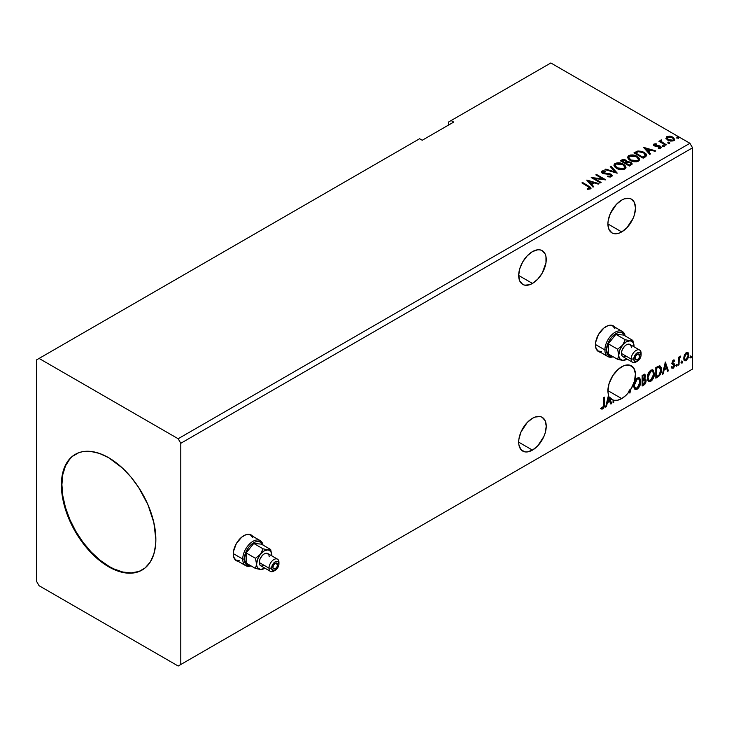 <?xml version="1.0" encoding="UTF-8"?>
<svg xmlns="http://www.w3.org/2000/svg" width="729" height="729" viewBox="0 0 729 729"><rect width="100%" height="100%" fill="white"/><g stroke="black" fill="none" stroke-linecap="round" stroke-linejoin="round"><path stroke-width="1.09" d="M251.979 535.76L252.143 535.952A14.844 8.575 120 0 0 250.931 534.84M243.778 535.715A14.844 8.575 -60 0 1 251.204 534.977A14.844 8.575 -60 0 1 252.662 536.252L249.61 534.393L245.828 534.767L241.727 537.127L236.351 543.552L233.48 551.416L233.48 556.145L235.048 559.608L238.192 561.33A14.844 8.575 -60 0 1 236.351 560.692A14.844 8.575 -60 0 1 234.082 548.8A14.844 8.575 -60 0 1 243.778 535.715M614.146 326.665L614.31 326.856A14.844 8.575 120 0 0 613.098 325.745M605.945 326.619A14.844 8.575 -60 0 1 613.371 325.881A14.844 8.575 -60 0 1 614.829 327.157L611.777 325.298L607.995 325.672L603.894 328.032L598.518 334.456L595.648 342.32L595.648 347.05L597.215 350.512L600.359 352.235A14.844 8.575 -60 0 1 598.518 351.597A14.844 8.575 -60 0 1 596.249 339.705A14.844 8.575 -60 0 1 605.945 326.619M532.462 251.614A19.483 11.254 -60 0 1 542.203 250.648A19.483 11.254 -60 0 1 545.192 266.267A19.483 11.254 -60 0 1 532.462 283.435L518.684 275.48L519.731 280.966L522.72 284.401L524.807 285.176L529.773 284.684L532.462 283.435L537.738 279.18L542.203 273.156L545.975 262.832L545.975 256.617L545.192 254.093L542.203 250.648L540.116 249.883L537.738 249.783L532.462 251.614L527.185 255.87L522.72 261.902L519.731 268.791L518.684 275.48L532.462 283.435A19.483 11.254 -60 0 1 522.72 284.401A19.483 11.254 -60 0 1 519.731 268.791A19.483 11.254 -60 0 1 532.462 251.614M532.462 418.291A19.483 11.254 -60 0 1 542.203 417.325A19.483 11.254 -60 0 1 545.192 432.935A19.483 11.254 -60 0 1 532.462 450.112L518.684 442.157L518.948 445.109L521.007 449.656L524.807 451.843L527.185 451.944L532.462 450.112L537.738 445.856L543.916 436.425L545.192 432.935L546.24 426.246L545.192 420.761L542.203 417.325L540.116 416.551L535.15 417.043L532.462 418.291L527.185 422.547L521.007 431.978L518.948 438.894L518.684 442.157L532.462 450.112A19.483 11.254 -60 0 1 522.72 451.078A19.483 11.254 -60 0 1 519.731 435.459A19.483 11.254 -60 0 1 532.462 418.291M621.691 366.778A19.483 11.254 -60 0 1 631.432 365.812A19.483 11.254 -60 0 1 630.795 389.377L630.266 389.076A19.483 11.254 -60 0 1 628.744 391.3L629.264 391.601A19.483 11.254 -60 0 1 621.691 398.59L607.913 390.635L621.691 398.59L625.646 395.637L629.264 391.601L629.902 393.095L630.795 389.377L634.403 381.477L635.442 373.813L633.701 367.954L629.528 365.074L623.769 365.758L618.493 369.056L612.788 375.672L609.007 383.809L607.94 391.692L608.533 395.009L605.644 407.101L606.41 406.654L607.357 402.709L609.936 401.223L610.875 404.076L611.649 403.638L609.499 397.132L613.062 400.066L613.062 402.818L613.763 402.408L613.763 400.276L617.536 400.248L621.691 398.59A19.483 11.254 -60 0 1 613.763 400.276L613.244 399.975L613.763 402.408L613.244 399.975L613.062 402.208L613.763 402.408L613.062 402.818L613.062 400.066A19.483 11.254 -60 0 1 611.95 399.556A19.483 11.254 -60 0 1 609.499 397.132L611.649 403.638L608.97 396.831L611.121 403.328L610.711 403.565L611.649 403.638L610.875 404.076L609.408 400.923L609.936 401.223L607.357 402.709L606.829 402.408L607.357 402.709L606.41 406.654L605.89 406.354L606.41 406.654L605.644 407.101L608.533 395.009A19.483 11.254 -60 0 1 621.691 366.778M621.691 200.101A19.483 11.254 -60 0 1 631.432 199.135A19.483 11.254 -60 0 1 634.421 214.754A19.483 11.254 -60 0 1 621.691 231.922L607.913 223.967L608.961 229.453L611.95 232.888L614.037 233.663L619.003 233.171L621.691 231.922L626.967 227.667L633.146 218.235L634.421 214.754L635.469 208.057L634.421 202.571L631.432 199.135L629.346 198.361L624.379 198.853L621.691 200.101L616.415 204.357L610.237 213.788L608.177 220.705L607.913 223.967L621.691 231.922A19.483 11.254 -60 0 1 611.95 232.888A19.483 11.254 -60 0 1 608.961 217.269A19.483 11.254 -60 0 1 621.691 200.101M75.479 454.222A66.804 38.573 -120 0 0 65.574 507.84A66.804 38.573 -120 0 0 109.15 566.479L108.621 566.779A66.804 38.573 60 0 1 64.981 507.903A66.804 38.573 60 0 1 75.215 454.377A66.804 38.573 60 0 1 108.621 457.684L122.335 467.945L130.892 476.985L138.592 487.364L147.896 504.605L153.828 522.493L155.86 539.506L155.632 544.718L153.828 554.168L150.283 561.995L145.135 567.918L138.592 571.7L134.865 572.739L126.7 573.067L117.834 571.053L113.25 569.185L103.992 563.845L90.542 552.19L82.377 542.431L75.215 531.514L66.959 513.89L63.414 501.962L61.382 484.958L62.293 474.843L63.414 470.296L66.959 462.468L72.107 456.545L78.65 452.764L82.377 451.725L90.542 451.397L99.408 453.411L108.621 457.684A66.804 38.573 60 0 1 152.261 516.551A66.804 38.573 60 0 1 142.027 570.087A66.804 38.573 60 0 1 108.621 566.779L109.15 566.479A66.804 38.573 -120 0 0 142.283 569.932M36.45 359.953L36.45 581.177L39.074 585.715L178.168 666.024L689.926 370.56L178.168 666.024L180.792 664.511L180.792 443.287L692.55 147.823L692.55 369.047L180.792 664.511L692.55 369.047L689.926 370.56L692.55 369.047L692.55 147.823L180.792 443.287L178.168 438.74L39.074 358.44L36.45 359.953L36.45 581.177L39.074 585.715L178.168 666.024L180.792 664.511L180.792 443.287L178.168 438.74L689.926 143.285L178.168 438.74L39.074 358.44L419.612 138.738L36.45 359.953M448.481 122.071L448.481 125.096L448.481 122.071L550.832 62.976L689.926 143.285L692.55 147.823L689.926 143.285L550.832 62.976L448.481 122.071M601.051 408.805L602.783 409.024L602.263 408.723L603.639 406.882L603.94 404.03L602.263 408.723L602.783 409.024L604.469 404.34L603.94 404.03L603.94 397.478L603.94 404.03L604.469 404.34L604.469 397.177L603.758 397.578L603.557 406.837L602.655 408.003L601.407 407.775L601.051 408.805L602.783 409.024L604.286 406.791L604.469 397.177L603.758 397.578L603.758 404.641L602.774 407.939L601.407 407.775L601.398 409.042M642.149 386.024L644.901 384.201L646.031 381.859L645.94 379.527L644.7 378.825L645.566 376.073L644.718 374.287L642.149 375.417L642.149 386.024L643.98 384.967L646.149 380.702L644.7 378.825L645.566 376.073L644.928 374.369L642.149 375.417L642.149 386.024M657.941 376.902L660.182 374.752L661.367 371.152L661.157 367.416L659.663 365.867L655.808 367.534L655.808 378.141L657.941 376.902L655.808 377.531L657.941 376.902C660.392 375.107 661.567 372.701 661.458 369.703L659.39 365.849L655.808 367.534L655.808 378.141L657.941 376.902M673.742 360.919L672.922 360.718L674.352 361.311L674.772 360.408L674.115 359.98L674.772 360.408L673.405 360.09L672.812 360.618L672.056 362.905L672.457 364.181L673.897 364.892L674.006 366.004L671.828 367.981L673.277 368.191L674.571 366.35L674.644 364.245L672.767 362.459L673.295 361.128L674.352 361.311L674.772 360.408L673.405 360.09L672.056 362.905L672.284 363.962L674.061 365.539L673.195 367.279L672.229 367.024L672.138 368.263L671.609 367.963M678.298 365.156L679.009 364.746L679.228 358.823L680.649 356.071L679.009 358.13L679.009 356.991L678.298 357.401L678.298 365.156L679.009 364.746L679.118 359.415L680.777 356.107L679.009 358.13L679.009 356.991L678.298 357.401L678.298 365.156M687.565 352.389L688.212 352.818L686.308 352.645L684.403 355.023L683.866 359.452L684.631 360.718L686.007 360.819L688.55 357.401L688.376 353.036L687.401 352.362L685.743 353.055L684.403 355.023L683.72 358.167L684.768 360.809L686.308 360.664L688.896 355.178L687.839 352.508M690.308 357.465L691.156 357.784L691.347 356.29L690.345 357.146L690.901 358.012L691.493 356.791L690.901 356.244L690.308 357.465L690.901 358.012M681.478 362.568L681.815 363.179L682.326 362.878L682.517 361.384L681.515 362.24L682.071 363.115L682.654 361.885L682.071 361.347L681.478 362.568L682.071 363.115M676.065 365.694L676.904 366.013L677.095 364.518L676.093 365.375L676.649 366.24L677.241 365.019L676.649 364.473L676.065 365.694L676.649 366.24M665.349 362.021L662.406 374.332L663.171 373.886L664.119 369.94L666.698 368.455L667.636 371.307L668.411 370.861L665.349 362.021L662.406 374.332L663.171 373.886L664.119 369.94L666.698 368.455L667.636 371.307L668.411 370.861L665.349 362.021M647.334 377.777L647.799 380.292L649.311 381.622L650.869 381.258L652.437 379.809L654.35 374.624L653.548 370.469L652.4 369.758L650.405 370.414L647.744 374.87L647.334 377.777L648.783 381.431L650.869 381.258C653.266 379.189 654.442 376.647 654.396 373.649L652.947 369.949L650.815 370.141C648.436 372.237 647.279 374.779 647.334 377.777M633.665 385.659L634.139 388.183L635.652 389.514L637.21 389.149L638.777 387.7L640.691 382.515L639.889 378.36L638.741 377.64L636.745 378.305L634.084 382.752L633.665 385.659L635.123 389.313L637.21 389.149C639.606 387.072 640.782 384.538 640.736 381.531L639.287 377.841L637.155 378.023C634.777 380.119 633.619 382.67 633.665 385.659M628.744 391.3L629.902 393.095L630.795 389.377L630.266 389.076L629.491 392.293L630.266 389.076A19.483 11.254 120 0 1 628.744 391.3M612.533 399.765L613.062 400.066L612.533 399.765A19.483 11.254 120 0 0 613.244 399.975A19.483 11.254 -60 0 1 612.533 399.765M453.73 122.071L451.105 120.558L453.73 122.071L422.237 140.25L419.612 138.738L422.237 140.25L453.73 122.071M668.183 142.966L669.714 142.665L668.329 142.082L667.819 142.374L668.183 142.966L669.532 143.066L669.359 142.283L668.001 142.182L668.183 142.966L668.001 142.182M662.761 146.092L664.301 145.791L662.916 145.208L662.761 146.092L664.119 146.192L663.946 145.417L662.588 145.308L662.761 146.092L662.588 145.308M643.507 147.349L649.749 154.357L650.523 153.91L648.518 151.668L651.097 150.174L654.988 151.331L655.754 150.885L643.507 147.349L649.749 154.357L650.523 153.91L648.518 151.668L651.097 150.174L654.988 151.331L655.754 150.885L643.507 147.349M630.129 160.426L633.009 161.556L636.435 161.783L638.841 160.89L639.625 159.296L638.595 157.382L636.718 156.088L630.785 154.958L628.544 155.724L627.614 157.172L628.225 158.858L630.129 160.426C632.708 161.956 635.488 162.193 638.458 161.145L639.625 159.451L637.146 156.325C634.54 154.767 631.742 154.53 628.744 155.605L627.605 157.309L630.129 160.426M586.754 180.118L592.987 187.125L593.761 186.679L591.757 184.437L594.335 182.943L598.227 184.1L599.001 183.653L586.863 180.054L592.987 187.125L593.761 186.679L591.757 184.437L594.335 182.943L598.227 184.1L599.001 183.653L586.754 180.118M611.54 176.682L612.15 175.37L610.774 174.012L602.746 172.573L602.865 171.634L605.27 171.597L605.261 170.96L602.673 170.823L601.425 171.616L601.789 172.791L603.248 173.639L610.273 174.532L611.002 175.325L610.683 176.09L607.576 176.117L607.467 176.719L610.62 177.01L612.205 175.725L610.993 174.131L603.102 172.837L602.865 171.634L605.28 171.597L605.261 170.96L601.935 171.087L601.352 171.944L602.436 173.265L610.273 174.532L610.547 176.172L607.576 176.117L607.467 176.719L611.54 176.682M616.47 168.317L619.349 169.438L622.776 169.666L625.181 168.782L625.965 167.187L624.935 165.264L623.058 163.979L617.117 162.84L614.702 163.743L613.955 165.055L614.565 166.741L616.47 168.317C619.049 169.848 621.828 170.085 624.799 169.037L625.965 167.342L623.486 164.207C620.88 162.658 618.083 162.412 615.085 163.487L613.946 165.201L616.47 168.317M677.013 137.863L678.553 137.562L677.159 136.979L677.013 137.863L678.371 137.972L678.189 137.189L676.84 137.088L677.013 137.863L676.84 137.088M627.095 161.865L626.001 160.088L626.001 160.69L623.505 160.025L621.609 160.599L626.001 160.69L626.001 160.088L621.609 159.997L621.609 160.599L620.835 161.045L621.609 159.997L620.315 160.745L629.501 166.048L632.134 164.153L630.895 162.23L627.095 161.71L626.503 160.435L624.434 159.505L622.602 159.551L620.315 160.745L629.501 166.048L632.18 163.861L630.895 162.23L627.122 161.474L627.122 162.084M617.135 173.183L611.011 166.112L610.237 166.558L614.975 171.871L605.772 169.137L605.006 169.584L617.253 173.119L611.011 166.112L610.237 166.558L614.975 171.871L605.772 169.137L605.006 169.584L617.135 173.183M588.03 186.442L589.715 188L587.228 188.683L587.574 189.303L590.372 188.911L590.991 188.173L590.681 187.362L582.626 182.505L581.924 182.906L588.03 186.442L589.424 188.374L587.228 188.683L587.574 189.303L590.372 188.911L590.991 188.064L582.626 182.505L581.924 182.906L588.03 186.442M601.115 182.432L594.281 178.487L605.708 179.781L596.522 174.477L595.821 174.887L602.664 178.842L591.228 177.539L600.414 182.842L601.115 182.432L594.281 178.487L605.553 179.872L596.522 174.477L595.821 174.887L602.664 178.842L591.228 177.539L600.414 182.842L601.115 182.432M645.293 156.926L646.741 155.532L646.495 154.229L642.358 151.404L637.884 150.985L633.975 152.862L643.16 158.166L646.787 155.159L644.336 152.315L637.884 150.985L633.975 152.862L643.16 158.166L645.293 156.926M659.089 148.516L659.845 147.714L658.169 147.869L658.378 148.461L660.747 148.142L660.292 146.165L660.292 146.766L659.025 146.301L660.292 146.766L660.292 146.165L659.025 145.7L659.025 146.301L657.194 146.274L659.025 146.301L659.025 145.7L655.371 146.192L655.79 145.682L655.016 145.426L655.016 146.028L654.788 144.506L656.401 144.397L656.246 143.823L656.246 144.378L656.246 143.823L653.658 144.26L653.612 145.235L654.924 146.128L659.945 146.839L660.009 147.586L658.169 147.869L658.378 148.461L660.902 148.042L660.884 146.602L659.025 145.7L655.18 145.508L654.66 144.615L656.401 144.397L655.635 143.786L653.922 144.06L653.922 144.661L655.125 144.388M665.65 145.171L666.361 144.77L661.567 141.745L661.522 139.941L660.447 140.415L660.629 141.462L659.645 140.888L658.934 141.298L665.65 145.171L666.361 144.77L661.905 142.073L661.522 139.941L660.756 140.114L660.629 141.462L659.645 140.888L658.934 141.298L665.65 145.171M666.033 138.346L667.728 140.123L670.634 141.071L673.104 140.916L674.598 139.777L673.468 137.499L670.27 136.205L666.98 136.523L666.033 138.346L667.728 140.123L673.778 140.615L674.671 139.357L672.913 137.134L669.842 136.15L666.825 136.605L665.951 138.483M677.013 138.474L676.84 137.69L678.189 137.79L678.189 137.189L678.371 138.574M678.371 137.972L678.189 137.189M678.426 137.963L676.776 137.735M627.095 161.71L627.095 162.321L630.895 162.84L630.895 162.23L632.134 164.153L630.084 162.467L627.095 162.321M630.986 163.66L630.703 164.8L629.264 165.702L625.846 163.733L625.846 163.123L627.432 162.33L630.184 162.64L630.986 163.66L630.066 165.237L630.986 164.271L629.264 165.1L629.264 165.702L630.066 164.626L629.264 165.1L625.846 163.123L625.846 163.733L629.264 165.702L629.264 165.1L625.846 163.123L628.899 162.221L630.503 162.859L630.913 163.934M626.102 162.057L625.582 162.786M625.263 162.977L625.263 162.376L624.908 163.187L621.965 161.483L621.965 160.881L625.309 160.508L626.111 161.492L625.263 162.977L626.02 161.774M624.908 162.585L621.965 160.881L621.965 161.483L624.908 163.187L624.908 162.585L621.965 160.881L623.641 160.125L625.309 160.508L626.056 161.72L624.908 162.585M613.973 165.51L615.085 164.098C618.083 163.023 620.88 163.26 623.486 164.818L625.947 167.634M625.965 167.788L624.27 165.319L620.589 163.67L616.023 163.688L613.955 165.665M624.671 167.078L623.833 169.11L620.352 169.575L616.543 168.107L615.158 165.902M624.789 167.779L623.833 169.11L623.833 168.499L623.833 169.11L617.171 168.508L615.185 165.729M616.06 164.016L622.776 164.617L624.789 167.069L623.833 168.499L617.171 167.907L615.148 165.401L616.06 164.016L618.447 163.478L623.104 164.818L624.671 166.476L624.653 167.688L622.211 169L617.864 168.262L615.285 166.048L616.06 164.016M605.699 169.793L605.772 169.137L605.772 169.748L614.975 172.481L614.975 171.871L614.975 172.481L605.699 169.793M610.592 166.959L611.011 166.112L616.643 173.037L611.011 166.722L610.592 166.959M611.02 176.163L609.863 176.983L607.576 176.728L607.576 176.117L607.576 176.728L610.547 176.782L610.948 175.78M611.02 176.099L611.02 175.489L610.547 176.172M605.28 171.597L605.261 170.96L605.261 171.561L602.673 171.424L601.425 172.217L601.935 171.087L601.935 171.689L605.261 171.597M602.628 172.427L602.865 171.634M602.865 172.235L603.102 173.447L603.102 172.837L603.102 173.447L604.715 173.885L604.715 173.274L604.715 173.885L606.501 173.912L606.501 173.302L606.501 173.912L610.993 174.741L610.993 174.131L612.16 176.017M612.15 175.971L610.538 174.504L603.84 173.748L602.564 172.527M590.982 188.538L582.444 183.216L582.626 182.505L582.626 183.107L588.832 186.688L588.832 186.086L590.937 188.355M589.725 188.447L587.228 189.294L588.822 189.166L588.822 188.565L588.822 189.166L589.424 188.975L589.633 188.191M589.725 188.51L589.725 187.9L589.424 188.374M587.355 180.81L598.299 184.054L587.355 180.81M591.757 185.038L593.406 186.888L591.757 185.038M589.023 181.977L591.119 184.328L593.096 183.179L593.096 182.578L591.119 184.328L589.023 181.366L593.096 182.578L591.119 183.717L589.023 181.366L589.023 181.977M592.331 178.177L602.664 179.443L602.664 178.842L602.664 179.443L592.331 178.177M596.34 175.188L596.522 174.477L596.522 175.088L604.623 179.762L596.34 175.188M594.281 179.097L594.281 178.487L594.281 179.097L600.596 182.733L594.281 179.097M627.633 157.628L628.744 156.206C631.742 155.131 634.54 155.377 637.146 156.926L639.606 159.751M639.625 159.906L637.93 157.437L634.248 155.787L629.683 155.796L627.614 157.774M638.449 159.888L636.745 161.546L633.127 161.528L630.202 160.216L628.817 158.02M628.845 157.838L630.831 160.626L630.831 160.016L630.831 160.626L637.492 161.218L637.492 160.617L630.831 160.016L628.808 157.51L629.719 156.134L636.435 156.735L638.449 159.177L637.492 161.218L638.422 159.487M634.494 153.163L635.36 152.051L635.36 152.662L637.884 151.586L637.884 150.985L637.884 151.586L644.336 152.917L644.336 152.315L646.76 155.468L644.728 153.163L640.545 151.559L637.52 151.678L634.494 153.163M645.338 155.541L645.192 156.325L642.923 157.819L635.624 153.6L642.923 157.819L642.923 157.209L635.624 152.99L635.624 153.6L635.624 152.99L638.376 151.705L643.625 152.716L645.338 156.152L645.539 155.514L643.68 157.373L645.338 155.541L642.923 157.209L642.923 157.819L643.68 156.771L642.923 157.209L635.624 152.99L638.376 151.705L641.228 151.76L644.627 153.409L645.493 155.222M644.117 148.033L655.061 151.286L644.117 148.033M648.518 152.27L650.168 154.12L648.518 152.27M645.785 149.199L647.881 151.55L649.858 150.411L649.858 149.81L647.881 151.55L645.785 148.598L649.858 149.81L647.881 150.949L645.785 148.598L645.785 149.199M655.016 145.426L654.788 144.506M660.747 148.142L661.267 147.404M653.512 145.053L653.922 144.06L654.341 145.855L659.627 146.593L659.845 148.315L659.627 147.194L659.845 148.315L659.043 148.516M659.627 146.593L659.845 147.714M653.922 144.06L653.439 145.344M655.635 144.388L653.494 145.098M660.119 147.741L659.845 148.315M655.016 146.028L654.66 145.217M662.761 146.702L662.588 145.918L663.946 146.019L663.946 145.417L664.119 146.802M664.119 146.192L663.946 145.417M664.174 146.192L662.524 145.964M659.463 141.599L659.645 140.888L660.629 142.073L660.629 141.462L660.629 142.073L659.463 141.599M660.428 141.052L660.756 140.114L660.629 141.462M660.756 140.114L660.756 140.724L661.522 139.941L661.567 140.615L660.383 141.198M661.312 141.39L661.467 140.661M661.467 141.262L661.905 142.674L661.905 142.073L661.905 142.674L664.101 144.069L664.101 143.467L665.832 145.071L661.23 141.617M668.183 143.567L668.001 142.793L669.359 142.893L669.359 142.283L669.532 143.677M669.532 143.066L669.359 142.283M669.587 143.066L667.946 142.829M666.033 138.957L666.825 136.605L666.825 137.216L669.842 136.751L669.842 136.15L669.842 136.751L672.913 137.735L672.913 137.134L674.635 139.658M674.598 140.387L673.951 138.51L670.698 136.888L667.472 136.934L665.987 138.173M673.55 139.567L672.949 140.752L670.598 141.062L668.019 140.05L667.09 138.337M667.099 138.291L668.438 140.323L667.09 138.255L667.445 137.225L672.211 137.544L673.578 139.212L672.949 140.752L673.532 139.512L672.949 140.141L668.438 139.713L668.438 140.323L672.949 140.752L672.949 140.141L668.912 139.959L667.053 137.972L668.165 136.87L670.644 136.915L672.985 138.109L673.532 139.503M593.096 182.578L591.119 183.717L589.023 181.366L593.096 182.578M636.435 156.735L638.03 158.065L638.431 159.441L637.656 160.517L635.87 161.118L631.524 160.38L628.826 157.737L629.419 156.334L631.369 155.642L636.435 156.735M649.858 149.81L647.881 150.949L645.785 148.598L649.858 149.81M690.372 355.943L690.901 356.244M691.493 356.791L690.964 356.49L690.372 357.711L689.789 357.164M690.308 357.739L690.928 356.199M688.212 352.818L688.896 355.178L688.376 354.877L685.789 360.363L686.308 360.664L684.522 360.627M684.112 360.418L686.08 360.162L687.748 357.866L688.367 354.522L687.52 352.353M687.101 353.419L685.779 353.292L687.374 353.519L688.194 355.597L686.308 359.716L685.187 359.789L683.902 357.465L684.458 359.333L683.902 357.201L684.467 354.923L685.779 353.292L686.955 353.292M684.422 357.766L686.308 353.592L685.779 353.292L683.902 357.465L684.422 357.766L685.47 354.403L687.483 353.592L688.185 355.852L687.155 358.923L685.47 359.898L684.422 357.766M681.542 361.037L682.071 361.347M682.654 361.885L682.134 361.584L681.542 362.805L680.959 362.267M681.478 362.842L682.098 361.302M678.48 357.292L679.009 358.13L678.48 357.292M679.492 356.937L680.102 356.235L680.439 357.119L679.546 356.9M678.845 358.039L678.48 364.445L679.009 364.746L678.298 364.546L678.89 357.912M676.129 364.172L676.649 364.473M677.241 365.019L676.712 364.71L676.129 365.94L675.537 365.393M676.056 365.967L676.685 364.427M674.772 360.408L673.86 359.798M674.243 360.108L673.869 360.928L674.243 360.108M673.833 361.01L672.922 360.718L672.238 362.149L672.767 362.459L673.45 361.019L674.352 361.311M673.45 361.019L672.922 360.718L673.45 360.691M672.94 363.06L674.535 364.026L672.94 363.06L674.535 364.026L674.015 363.725L674.243 364.782L674.772 365.092L674.535 364.026M671.828 367.981L673.277 368.191L674.772 365.092L674.243 364.782L672.749 367.881L673.277 368.191L671.3 367.671M673.195 367.279L672.229 367.024M671.701 366.723L672.676 366.979M672.284 363.962L673.897 364.892M672.366 364.145L671.764 363.662M672.621 364.227L673.213 364.454M671.564 367.935L672.53 367.999L673.669 366.915L674.225 365.193L673.833 363.507M672.411 362.76L672.922 360.718M665.231 362.523L668.411 370.861L667.472 370.797L667.882 370.56L665.231 362.523M666.169 368.154L666.698 368.455L666.169 368.154L663.59 369.639L664.119 369.94L663.59 369.639L662.643 373.585L663.171 373.886L662.57 373.631L663.59 369.639L666.169 368.154M664.875 364.245L663.891 368.373L664.42 368.683L663.891 368.373L664.875 364.245L666.397 367.544L664.42 368.683L665.404 364.546L664.875 364.245M660.173 366.04L659.39 365.849M659.909 365.922L660.939 369.403C661.039 372.401 659.873 374.806 657.421 376.601L659.353 374.925L660.656 371.863L660.839 367.99L659.854 365.876M659.463 367.097L660.674 368.965L660.428 372.492L659.052 374.961L656.519 376.638L656.519 368.209L659.463 367.097L658.487 366.76L659.016 367.07L655.991 367.908L659.016 367.07L660.756 370.113L659.162 374.843L656.519 376.638L655.991 376.337L656.519 376.638L656.519 368.209L655.991 367.908L655.991 376.337L655.991 367.908L658.241 366.805L659.326 366.979M659.016 367.07L659.745 367.216L659.226 366.906M652.683 369.831L653.867 373.339C653.913 376.346 652.737 378.88 650.35 380.957L648.528 381.249M648.163 381.067L650.76 380.684L653.029 377.476L653.867 373.339L653.02 370.168M653.676 371.553L653.412 370.788M649.083 380.164L647.662 378.479L648.008 374.168L649.995 371.134L652.081 370.842M652.282 370.997L650.323 370.906L652.537 371.107L653.685 374.05L650.851 380.183L649.202 380.31L647.507 377.066L648.947 380.128M648.035 377.367L650.851 371.207L650.323 370.906L647.507 377.066L648.035 377.367L649.603 372.401L651.179 371.052L652.737 371.234L653.649 374.843L652.109 379.016L649.603 380.465L648.71 379.882L648.035 377.367M644.636 374.269L645.566 376.073L645.037 375.772L644.646 377.677M644.199 375.444L642.331 375.799L644.5 375.499L644.828 376.957L644.181 378.533L644.7 378.825L642.331 379.198L642.331 375.799L644.026 375.225M645.484 378.962L644.7 378.825M645.183 378.852L646.149 380.702L645.63 380.401L643.461 384.666L643.98 384.967L642.149 385.422L645.083 382.771L645.63 380.401L645.11 378.779M644.573 377.85L645.037 375.772L644.518 374.15M644.664 379.836L642.331 380.283L644.336 379.855L645.447 381.112L643.661 384.065L642.331 384.229L642.331 380.283L643.935 379.536L644.764 380M644.855 376.501L642.85 379.499L642.85 376.1L642.331 375.799L642.331 379.198L642.85 379.499L642.85 376.1L644.381 375.453L644.855 376.501M644.336 379.855L645.384 380.538L644.965 382.862L642.85 384.529L642.85 380.584L642.331 380.283L642.331 384.229L642.85 384.529L642.85 380.584L645.001 379.955L644.436 379.627M639.023 377.713L640.208 381.231C640.253 384.238 639.078 386.771 636.69 388.839L634.868 389.14M634.503 388.949L637.1 388.575L639.369 385.359L640.208 381.231L639.36 378.05M640.016 379.435L639.752 378.679M635.424 388.047L634.002 386.37L634.348 382.051L636.335 379.016L638.422 378.734M638.622 378.88L636.663 378.798L638.877 378.998L640.026 381.941L637.192 388.074L635.542 388.192L633.847 384.948L635.287 388.01M634.376 385.249L637.192 379.098L636.663 378.798L633.847 384.948L634.376 385.249L635.943 380.292L637.52 378.934L639.069 379.126L639.989 382.725L638.449 386.899L635.943 388.347L635.05 387.764L634.376 385.249M609.408 400.923L606.829 402.408L605.808 406.399L606.829 402.408L609.408 400.923M608.378 395.674A19.483 11.254 120 0 0 608.97 396.831A19.483 11.254 -60 0 1 608.378 395.674M608.123 397.013L607.129 401.15L607.658 401.451L607.129 401.15L608.123 397.013L609.635 400.312L607.658 401.451L608.642 397.323L608.123 397.013M600.878 408.741L602.263 408.723L600.523 408.495M666.397 367.544L664.42 368.683L665.404 364.546L666.397 367.544M609.635 400.312L607.658 401.451L608.642 397.323L609.635 400.312M72.627 456.245L69.866 458.942L65.501 465.858L62.812 474.533L61.91 484.657L62.812 495.82L65.501 507.603L69.866 519.558L75.743 531.213L82.906 542.13L91.07 551.889L99.928 560.109L109.15 566.479L113.779 568.884L122.855 572.046L131.411 572.894L139.111 571.399M598.263 351.442A14.844 8.575 120 0 0 599.83 351.925L599.584 351.888M236.096 560.537A14.844 8.575 120 0 0 237.663 561.02L237.417 560.984M277.631 564.656L275.27 563.289L276.938 563.125A3.344 1.932 -60 0 1 277.631 564.656L276.938 566.98L275.27 568.748L273.603 568.912L272.91 567.381A3.344 1.932 -60 0 1 274.368 564.018A3.344 1.932 -60 0 1 276.938 563.125L277.631 564.656A3.344 1.932 -60 0 1 276.173 568.019A3.344 1.932 -60 0 1 273.603 568.912A3.344 1.932 -60 0 1 272.91 567.381L273.603 565.057L275.27 563.289L277.631 564.656M242.73 559.052A14.471 8.356 120 0 0 251.004 565.868A14.471 8.356 -60 0 1 245.728 565.677A14.471 8.356 -60 0 1 242.73 559.052L233.28 553.593L242.73 559.052A14.471 8.356 -60 0 1 249.045 544.481A14.471 8.356 -60 0 1 260.198 540.608A14.471 8.356 -60 0 1 263.005 545.082A14.471 8.356 120 0 0 251.979 541.948A14.471 8.356 120 0 0 242.73 559.052L244.306 559.052L242.73 559.052M250.685 565.686A13.359 7.718 -60 0 1 244.306 559.052L245.892 564.191L248.498 565.695L250.685 565.686M274.669 570.552A7.053 4.073 -60 0 1 270.432 571.372A7.053 4.073 -60 0 1 268.974 568.137A7.053 4.073 -60 0 1 272.054 561.048A7.053 4.073 -60 0 1 277.485 559.152A7.053 4.073 -60 0 1 278.943 562.387L278.943 563.9A5.194 2.998 -60 0 1 275.27 570.26A5.194 2.998 -60 0 1 271.598 568.137L268.974 568.137A7.053 4.073 120 0 0 273.958 571.017L277.312 568.365L278.87 564.765L278.323 561.895L276.674 561.284L275.27 561.777L272.673 564.519L271.598 568.137L272.673 570.515L275.27 570.26M277.485 559.152L267.771 553.548A7.053 4.073 120 0 0 262.34 555.434A7.053 4.073 120 0 0 259.26 562.533L268.974 568.137L259.26 562.533A7.053 4.073 120 0 0 260.718 565.759L259.642 564.519L259.36 561.357L260.098 558.851L262.34 555.434L264.244 553.894L267.014 553.265L268.855 554.796L269.238 556.774M234.073 558.059A14.471 8.356 120 0 0 236.014 560.072L239.34 560.719M260.444 569.467L263.069 569.121L260.444 569.467A10.762 6.215 -60 0 1 256.635 564.055L255.46 568.447L260.444 569.467L264.244 568.447A10.762 6.215 -60 0 1 260.444 569.467L255.46 568.447L246.138 563.061L255.46 568.447L256.635 564.055A10.762 6.215 -60 0 1 260.444 554.24L255.46 558.296L246.138 552.919L253.747 543.451L261.365 544.126L270.678 549.511L261.365 544.126L253.747 543.451L263.069 548.828L253.747 543.451L246.138 552.919L255.46 558.296L256.9 566.178L257.656 567.855L260.444 569.467M271.862 555.261L270.678 549.511L268.053 549.848L263.069 548.828L260.444 554.24L255.46 558.296L256.635 564.055L257.656 559.07L260.444 554.24A10.762 6.215 -60 0 1 268.053 549.848L263.069 548.828L260.444 554.24L264.244 550.869L268.053 549.848A10.762 6.215 -60 0 1 271.862 555.261L270.678 549.511L268.053 549.848L270.842 551.461L271.862 555.261A10.762 6.215 -60 0 1 271.835 555.899L271.862 555.261M246.138 563.061L246.138 552.919L246.138 563.061M252.708 537.555L250.494 534.995A14.471 8.356 120 0 0 247.778 534.321M262.686 544.891L261.602 542.996L258.995 541.492L255.597 541.829L251.906 543.962L248.498 547.552L245.892 552.072L244.306 559.052A13.359 7.718 -60 0 1 252.198 543.734A13.359 7.718 -60 0 1 262.686 544.891M233.799 557.521L236.014 560.072L245.728 565.677M260.198 540.608L250.494 534.995L247.167 534.357M264.791 568.11A10.762 6.215 -60 0 1 264.244 568.447L264.791 568.11M264.244 565.412L261.474 566.041M278.943 562.387A7.053 4.073 120 0 0 273.958 559.508A7.053 4.073 120 0 0 268.974 568.137L271.598 568.137A5.194 2.998 -60 0 1 275.27 561.777A5.194 2.998 -60 0 1 278.943 563.9L278.943 562.387M639.798 355.561L637.438 354.194L639.105 354.03A3.344 1.932 -60 0 1 639.798 355.561L639.105 357.884L637.438 359.652L635.77 359.816L635.077 358.285A3.344 1.932 -60 0 1 636.535 354.923A3.344 1.932 -60 0 1 639.105 354.03L639.798 355.561A3.344 1.932 -60 0 1 638.34 358.923A3.344 1.932 -60 0 1 635.77 359.816A3.344 1.932 -60 0 1 635.077 358.285L635.77 355.962L637.438 354.194L639.798 355.561M604.897 349.956A14.471 8.356 120 0 0 613.171 356.773A14.471 8.356 -60 0 1 607.895 356.581A14.471 8.356 -60 0 1 604.897 349.956L595.447 344.498L604.897 349.956A14.471 8.356 -60 0 1 611.212 335.386A14.471 8.356 -60 0 1 622.366 331.513A14.471 8.356 -60 0 1 625.172 335.987A14.471 8.356 120 0 0 614.146 332.852A14.471 8.356 120 0 0 604.897 349.956L606.473 349.956L604.897 349.956M612.852 356.59A13.359 7.718 -60 0 1 606.473 349.956L608.059 355.096L610.665 356.599L612.852 356.59M636.836 361.456A7.053 4.073 -60 0 1 632.599 362.277A7.053 4.073 -60 0 1 631.141 359.042A7.053 4.073 -60 0 1 634.221 351.952A7.053 4.073 -60 0 1 639.652 350.057A7.053 4.073 -60 0 1 641.11 353.292L641.11 354.804A5.194 2.998 -60 0 1 637.438 361.165A5.194 2.998 -60 0 1 633.765 359.042L631.141 359.042A7.053 4.073 120 0 0 636.125 361.921L639.479 359.269L641.037 355.67L640.49 352.8L638.841 352.189L637.438 352.681L634.841 355.424L633.765 359.042L634.841 361.42L637.438 361.165M639.652 350.057L629.938 344.452A7.053 4.073 120 0 0 624.507 346.339A7.053 4.073 120 0 0 621.427 353.437L631.141 359.042L621.427 353.437A7.053 4.073 120 0 0 622.885 356.663L621.81 355.424L621.527 352.262L622.265 349.756L624.507 346.339L626.411 344.799L629.182 344.17L631.022 345.701L631.405 347.678M596.24 348.963A14.471 8.356 120 0 0 598.181 350.977L601.507 351.624M622.612 360.372L625.236 360.026L622.612 360.372A10.762 6.215 -60 0 1 618.803 354.959L617.627 359.351L622.612 360.372L626.411 359.351A10.762 6.215 -60 0 1 622.612 360.372L617.627 359.351L608.305 353.966L617.627 359.351L618.803 354.959A10.762 6.215 -60 0 1 622.612 345.145L617.627 349.2L608.305 343.824L615.914 334.356L623.532 335.03L632.845 340.416L623.532 335.03L615.914 334.356L625.236 339.732L615.914 334.356L608.305 343.824L617.627 349.2L619.067 357.082L619.823 358.759L622.612 360.372M634.03 346.166L632.845 340.416L630.221 340.753L625.236 339.732L622.612 345.145L617.627 349.2L618.803 354.959L619.823 349.975L622.612 345.145A10.762 6.215 -60 0 1 630.221 340.753L625.236 339.732L622.612 345.145L626.411 341.773L630.221 340.753A10.762 6.215 -60 0 1 634.03 346.166L632.845 340.416L630.221 340.753L633.009 342.366L634.03 346.166A10.762 6.215 -60 0 1 634.002 346.804L634.03 346.166M608.305 353.966L608.305 343.824L608.305 353.966M614.875 328.46L612.661 325.899A14.471 8.356 120 0 0 609.945 325.225M624.853 335.796L623.769 333.9L621.163 332.397L617.764 332.734L614.073 334.866L610.665 338.456L608.059 342.976L606.473 349.956A13.359 7.718 -60 0 1 614.365 334.638A13.359 7.718 -60 0 1 624.853 335.796M595.967 348.426L598.181 350.977L607.895 356.581M622.366 331.513L612.661 325.899L609.335 325.262M626.958 359.014A10.762 6.215 -60 0 1 626.411 359.351L626.958 359.014M626.411 356.317L623.641 356.946M641.11 353.292A7.053 4.073 120 0 0 636.125 350.412A7.053 4.073 120 0 0 631.141 359.042L633.765 359.042A5.194 2.998 -60 0 1 637.438 352.681A5.194 2.998 -60 0 1 641.11 354.804L641.11 353.292M250.676 534.676L251.204 534.977M678.571 137.672L678.571 138.282M626.111 161.492L626.111 162.093M625.965 167.342L625.965 167.943M624.789 167.069L624.789 167.67M615.148 165.401L615.148 166.002M590.991 188.064L590.991 188.674M639.625 159.451L639.625 160.061M638.449 159.177L638.449 159.788M628.808 157.51L628.808 158.12M654.569 144.834L654.569 145.445M660.146 147.285L660.146 147.887M664.319 145.9L664.319 146.511M669.732 142.775L669.732 143.376M674.671 139.357L674.671 139.968M673.578 139.212L673.578 139.822M667.053 137.972L667.053 138.583M684.768 360.809L684.249 360.509M687.374 353.519L686.846 353.219M685.187 359.789L684.668 359.488M674.033 361.028L673.505 360.718M673.159 363.261L672.639 362.96M672.539 367.298L672.01 366.997M673.705 364.737L673.177 364.436M648.783 381.431L648.254 381.121M652.537 371.107L652.018 370.806M649.202 380.31L648.673 380.009M644.5 375.499L643.971 375.189M635.123 389.313L634.595 389.013M638.877 378.998L638.358 378.688M635.542 388.192L635.014 387.892M597.999 351.296L598.518 351.597M260.718 565.759L270.432 571.372M264.244 568.447L263.069 569.121M622.885 356.663L632.599 362.277M626.411 359.351L625.236 360.026"/></g></svg>
